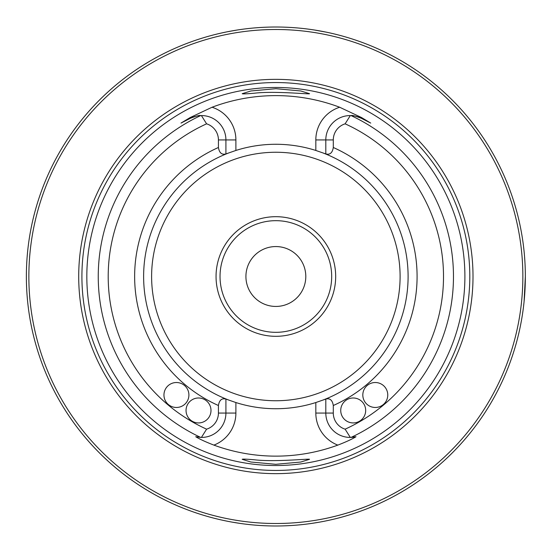 <?xml version="1.0" encoding="UTF-8"?>
<svg xmlns="http://www.w3.org/2000/svg" width="553" height="553" viewBox="0 0 553 553"><rect width="100%" height="100%" fill="white"/><g stroke="black" fill="none" stroke-linecap="round" stroke-linejoin="round"><path stroke-width="0.83" d="M245.919 276.5A29.938 29.938 0 0 1 290.83 250.571A29.938 29.938 0 0 1 290.83 302.429A29.938 29.938 0 0 1 245.919 276.5M220.032 276.5A55.825 55.825 0 0 1 275.857 220.675A55.825 55.825 0 0 1 331.682 276.5A55.825 55.825 0 0 1 275.857 332.325A55.825 55.825 0 0 1 220.032 276.5M335.678 276.5A59.821 59.821 0 0 0 245.954 224.698A59.821 59.821 0 0 0 245.954 328.302A59.821 59.821 0 0 0 335.678 276.5M322.793 400.123A132.229 132.229 0 0 0 322.793 152.877M228.928 152.877A132.229 132.229 0 0 0 228.928 400.123M210.99 410.457A12.477 12.477 0 0 1 192.278 421.262A12.477 12.477 0 0 1 192.278 399.66A12.477 12.477 0 0 1 210.99 410.457M188.905 394.994A12.477 12.477 0 0 1 170.193 405.798A12.477 12.477 0 0 1 170.193 384.19A12.477 12.477 0 0 1 188.905 394.994M225.914 399.072L225.914 413.07A24.353 24.353 0 0 1 201.41 437.423L206.594 429.169A16.866 16.866 0 0 0 218.428 413.07L218.428 405.508C219.299 400.116 221.794 397.966 225.914 399.072L235.889 402.543A132.229 132.229 0 0 0 315.825 402.543L315.825 413.07A34.327 34.327 0 0 0 337.821 445.11A179.635 179.635 0 0 1 213.893 445.11C205.619 441.916 199.564 439.117 195.727 436.711L200.656 437.402A24.353 24.353 0 0 0 201.41 437.423L200.656 437.402A24.353 24.353 0 0 0 201.41 437.423M315.825 402.543L325.807 399.072C329.92 397.966 332.415 400.116 333.293 405.508L333.293 413.07A16.866 16.866 0 0 0 345.12 429.169A167.642 167.642 0 0 0 345.12 123.831A16.866 16.866 0 0 0 333.293 139.93L333.293 147.492C332.429 152.877 329.934 155.027 325.807 153.928L325.807 139.93L333.293 139.93M325.807 399.072L325.807 413.07A24.353 24.353 0 0 0 350.305 437.423L345.12 429.169M387.764 394.994A12.477 12.477 0 0 1 369.051 405.798A12.477 12.477 0 0 1 369.051 384.19A12.477 12.477 0 0 1 387.764 394.994M365.678 410.457A12.477 12.477 0 0 1 346.966 421.262A12.477 12.477 0 0 1 346.966 399.66A12.477 12.477 0 0 1 365.678 410.457M180.99 123.084L190.509 118.231L180.99 123.084L190.163 117.561L212.062 107.241A34.327 34.327 0 0 1 235.889 139.93L225.914 139.93A24.353 24.353 0 0 0 201.41 115.577L200.656 115.598A24.353 24.353 0 0 1 201.41 115.577L206.594 123.831A16.866 16.866 0 0 1 218.428 139.93L218.428 147.492C219.292 152.877 221.788 155.027 225.914 153.928L235.889 150.457A132.229 132.229 0 0 1 315.825 150.457L325.807 153.928M218.428 139.93L225.914 139.93L225.914 153.928M345.12 123.831L350.305 115.577A24.353 24.353 0 0 0 325.807 139.93L315.825 139.93A34.327 34.327 0 0 1 339.66 107.241L361.558 117.561L370.731 123.084L361.213 118.231C355.392 115.971 352.012 115.093 351.065 115.598L350.305 115.577A24.353 24.353 0 0 1 361.213 118.231L370.731 123.084M355.994 436.711L350.305 437.423A24.353 24.353 0 0 0 355.994 436.711C352.157 439.117 346.095 441.916 337.821 445.11M212.062 107.241A180.879 180.879 0 0 1 339.66 107.241M192.209 117.443A24.353 24.353 0 0 1 193.308 117.022M194.179 116.724A24.353 24.353 0 0 1 194.919 116.503M196.184 116.178A24.353 24.353 0 0 1 197.262 115.957M198.223 115.805A24.353 24.353 0 0 1 199.094 115.701M200.656 437.402A177.61 177.61 0 0 1 200.656 115.598C199.702 115.093 196.322 115.971 190.509 118.231L190.163 117.561M254.297 93.215C274.668 90.768 310.641 94.549 309.514 93.685L300.797 90.969L275.94 88.701L250.951 90.969L242.186 93.699C242.698 94.045 246.735 93.886 254.297 93.215M254.435 459.792C246.783 459.114 242.705 458.955 242.186 459.301L250.917 462.025L275.774 464.299L300.763 462.038L309.514 459.315C310.627 458.437 274.979 462.225 254.435 459.792M86.828 276.5A189.029 189.029 0 0 1 275.857 87.471A189.029 189.029 0 0 1 464.893 276.5A189.029 189.029 0 0 1 275.857 465.529A189.029 189.029 0 0 1 86.828 276.5M473.009 276.5A197.151 197.151 0 0 0 177.285 105.761A197.151 197.151 0 0 0 177.285 447.239A197.151 197.151 0 0 0 473.009 276.5M522.855 276.5A246.997 246.997 0 0 0 152.358 62.593A246.997 246.997 0 0 0 152.358 490.407A246.997 246.997 0 0 0 522.855 276.5M525.35 276.5A249.493 249.493 0 0 0 151.114 60.436A249.493 249.493 0 0 0 151.114 492.564A249.493 249.493 0 0 0 525.35 276.5L524.099 301.447M330.749 33.125L329.692 32.883M326.546 32.212L314.671 30.049M237.064 30.042L227.642 31.715M225.175 32.212L220.972 33.125M118.681 470.25L115.128 467.313M325.758 520.947L321.943 521.7M319.406 522.163L311.145 523.484M240.596 523.484L231.887 522.087M229.778 521.7L225.963 520.947M400.102 276.5A124.245 124.245 0 0 0 213.734 168.9A124.245 124.245 0 0 0 213.734 384.1A124.245 124.245 0 0 0 400.102 276.5M213.893 445.11A34.327 34.327 0 0 0 235.889 413.07L218.428 413.07M315.825 413.07L333.293 413.07M333.293 405.508A141.209 141.209 0 0 0 333.293 147.492M218.428 147.492A141.209 141.209 0 0 0 218.428 405.508M206.594 123.831A167.642 167.642 0 0 0 206.594 429.169M235.889 413.07L235.889 402.543M315.825 150.457L315.825 139.93M235.889 139.93L235.889 150.457M351.065 437.402A177.61 177.61 0 0 0 351.065 115.598M350.305 115.577A24.353 24.353 0 0 1 361.213 118.231L361.558 117.561M469.808 276.5A193.951 193.951 0 0 0 178.889 108.533A193.951 193.951 0 0 0 178.889 444.467A193.951 193.951 0 0 0 469.808 276.5"/></g></svg>
